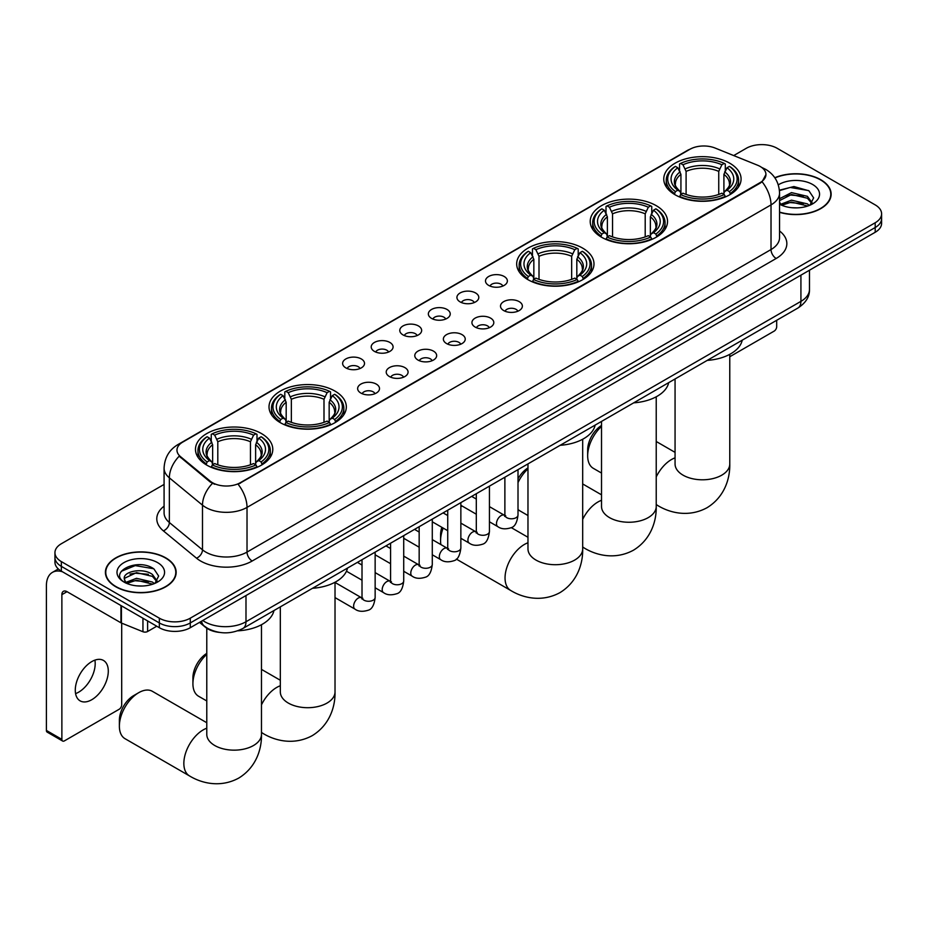 <?xml version="1.0" encoding="UTF-8"?>
<svg xmlns="http://www.w3.org/2000/svg" width="928" height="928" viewBox="0 0 928 928"><rect width="100%" height="100%" fill="white"/><g stroke="black" fill="none" stroke-linecap="round" stroke-linejoin="round"><path stroke-width="1.39" d="M261.464 433.562A38.651 22.318 0 0 0 219.333 428.724A38.651 22.318 0 0 0 195.472 449.349A38.651 22.318 0 0 0 206.793 465.125A38.651 22.318 0 0 0 248.924 469.962A38.651 22.318 0 0 0 272.786 449.349A38.651 22.318 0 0 0 261.464 433.562M656.212 205.656A38.651 22.318 0 0 0 614.081 200.819A38.651 22.318 0 0 0 590.22 221.444A38.651 22.318 0 0 0 601.541 237.22A38.651 22.318 0 0 0 643.672 242.057A38.651 22.318 0 0 0 667.534 221.444A38.651 22.318 0 0 0 656.212 205.656M582.668 248.124A38.651 22.318 0 0 0 540.537 243.287A38.651 22.318 0 0 0 516.676 263.9A38.651 22.318 0 0 0 527.997 279.688A38.651 22.318 0 0 0 570.128 284.525A38.651 22.318 0 0 0 593.99 263.9A38.651 22.318 0 0 0 582.668 248.124M335.008 391.106A38.651 22.318 0 0 0 292.877 386.268A38.651 22.318 0 0 0 269.016 406.893A38.651 22.318 0 0 0 280.337 422.669A38.651 22.318 0 0 0 322.468 427.506A38.651 22.318 0 0 0 346.33 406.893A38.651 22.318 0 0 0 335.008 391.106M729.756 163.2A38.651 22.318 0 0 0 687.625 158.363A38.651 22.318 0 0 0 663.764 178.988A38.651 22.318 0 0 0 675.085 194.764A38.651 22.318 0 0 0 717.216 199.601A38.651 22.318 0 0 0 741.078 178.988A38.651 22.318 0 0 0 729.756 163.2M488.696 285.406A10.939 6.322 180 0 1 486.527 283.62A10.939 6.322 180 0 1 490.146 275.767A10.939 6.322 180 0 1 504.171 276.474A10.939 6.322 180 0 1 506.34 283.62A10.939 6.322 180 0 1 488.696 285.406M502.837 286.056A6.566 3.793 0 0 0 501.074 284.212A6.566 3.793 0 0 0 494.612 283.249A6.566 3.793 0 0 0 490.03 286.056M460.126 301.902A10.939 6.322 180 0 1 457.956 300.115A10.939 6.322 180 0 1 461.576 292.262A10.939 6.322 180 0 1 475.6 292.97A10.939 6.322 180 0 1 477.769 300.115A10.939 6.322 180 0 1 460.126 301.902M474.266 302.551A6.566 3.793 0 0 0 472.503 300.707A6.566 3.793 0 0 0 466.042 299.744A6.566 3.793 0 0 0 461.46 302.551M431.555 318.397A10.939 6.322 180 0 1 429.386 316.61A10.939 6.322 180 0 1 433.005 308.757A10.939 6.322 180 0 1 447.029 309.465A10.939 6.322 180 0 1 449.198 316.61A10.939 6.322 180 0 1 431.555 318.397M445.695 319.046A6.566 3.793 0 0 0 443.932 317.202A6.566 3.793 0 0 0 437.459 316.239A6.566 3.793 0 0 0 432.889 319.046M402.984 334.892A10.939 6.322 180 0 1 400.815 333.106A10.939 6.322 180 0 1 404.434 325.252A10.939 6.322 180 0 1 418.458 325.96A10.939 6.322 180 0 1 420.628 333.106A10.939 6.322 180 0 1 402.984 334.892M417.124 335.542A6.566 3.793 0 0 0 415.361 333.697A6.566 3.793 0 0 0 408.888 332.734A6.566 3.793 0 0 0 404.318 335.542M374.413 351.387A10.939 6.322 180 0 1 372.244 349.601A10.939 6.322 180 0 1 375.863 341.748A10.939 6.322 180 0 1 389.876 342.455A10.939 6.322 180 0 1 392.057 349.601A10.939 6.322 180 0 1 374.413 351.387M388.554 352.037A6.566 3.793 0 0 0 386.79 350.192A6.566 3.793 0 0 0 380.318 349.23A6.566 3.793 0 0 0 375.747 352.037M345.842 367.882A10.939 6.322 180 0 1 343.662 366.096A10.939 6.322 180 0 1 347.292 358.243A10.939 6.322 180 0 1 361.305 358.95A10.939 6.322 180 0 1 363.486 366.096A10.939 6.322 180 0 1 345.842 367.882M359.983 368.532A6.566 3.793 0 0 0 358.22 366.688A6.566 3.793 0 0 0 351.747 365.725A6.566 3.793 0 0 0 347.165 368.532M503.707 310.567A10.939 6.322 180 0 1 501.538 308.78A10.939 6.322 180 0 1 505.157 300.927A10.939 6.322 180 0 1 519.181 301.635A10.939 6.322 180 0 1 521.35 308.78A10.939 6.322 180 0 1 503.707 310.567M517.847 311.216A6.566 3.793 0 0 0 516.084 309.372A6.566 3.793 0 0 0 509.611 308.409A6.566 3.793 0 0 0 505.041 311.216M475.136 327.062A10.939 6.322 180 0 1 472.967 325.276A10.939 6.322 180 0 1 476.586 317.422A10.939 6.322 180 0 1 490.61 318.13A10.939 6.322 180 0 1 492.78 325.276A10.939 6.322 180 0 1 475.136 327.062M489.276 327.712A6.566 3.793 0 0 0 487.513 325.867A6.566 3.793 0 0 0 481.04 324.904A6.566 3.793 0 0 0 476.47 327.712M446.565 343.557A10.939 6.322 180 0 1 444.396 341.771A10.939 6.322 180 0 1 448.015 333.918A10.939 6.322 180 0 1 462.028 334.625A10.939 6.322 180 0 1 464.209 341.771A10.939 6.322 180 0 1 446.565 343.557M460.706 344.207A6.566 3.793 0 0 0 458.942 342.362A6.566 3.793 0 0 0 452.47 341.4A6.566 3.793 0 0 0 447.899 344.207M417.994 360.052A10.939 6.322 180 0 1 415.814 358.266A10.939 6.322 180 0 1 419.444 350.413A10.939 6.322 180 0 1 433.457 351.12A10.939 6.322 180 0 1 435.638 358.266A10.939 6.322 180 0 1 417.994 360.052M432.123 360.702A6.566 3.793 0 0 0 430.372 358.858A6.566 3.793 0 0 0 423.899 357.895A6.566 3.793 0 0 0 419.317 360.702M389.412 376.548A10.939 6.322 180 0 1 387.243 374.761A10.939 6.322 180 0 1 390.874 366.908A10.939 6.322 180 0 1 404.886 367.616A10.939 6.322 180 0 1 407.056 374.761A10.939 6.322 180 0 1 389.412 376.548M403.552 377.197A6.566 3.793 0 0 0 401.801 375.353A6.566 3.793 0 0 0 395.328 374.39A6.566 3.793 0 0 0 390.746 377.197M360.841 393.043A10.939 6.322 180 0 1 358.672 391.256A10.939 6.322 180 0 1 362.303 383.403A10.939 6.322 180 0 1 376.316 384.111A10.939 6.322 180 0 1 378.485 391.256A10.939 6.322 180 0 1 360.841 393.043M374.982 393.692A6.566 3.793 0 0 0 373.218 391.848A6.566 3.793 0 0 0 366.757 390.885A6.566 3.793 0 0 0 362.175 393.692M757.55 165.207A19.697 11.368 180 0 1 760.183 166.472A19.697 11.368 180 0 1 765.948 174.522A19.697 11.368 180 0 1 760.183 182.561L240.317 482.699A19.697 11.368 180 0 1 210.262 481.18L180.531 456.657A19.697 11.368 180 0 1 176.97 450.138A19.697 11.368 180 0 1 182.735 442.099L689.864 149.304A19.697 11.368 180 0 1 715.082 148.039L757.55 165.207M219.228 632.374A21.878 12.632 180 0 1 205.378 627.212L199.52 622.375M779.555 212.326A35.368 20.428 0 0 0 831.14 194.172A35.368 20.428 0 0 0 820.781 179.73A35.368 20.428 0 0 0 774.799 177.724M165.799 557.879A35.368 20.428 0 0 0 127.24 553.459A35.368 20.428 0 0 0 105.409 572.321A35.368 20.428 0 0 0 115.768 586.763A35.368 20.428 0 0 0 154.315 591.194A35.368 20.428 0 0 0 176.158 572.321A35.368 20.428 0 0 0 165.799 557.879M765.948 174.522L762.085 181.76L760.183 183.141L238.102 484.277A25.532 14.744 60 0 1 247.022 507.407A29.174 16.843 180 0 1 205.761 507.407A29.174 16.843 180 0 1 202.49 505.157L169.36 477.839A29.174 16.843 180 0 1 164.082 468.176L164.082 512.848A29.174 16.843 0 0 0 169.36 522.51L202.49 549.828A29.174 16.843 0 0 0 205.761 552.079A29.174 16.843 0 0 0 247.022 552.079L771.017 249.551A29.174 16.843 0 0 0 779.555 237.638L779.555 192.978A29.174 16.843 180 0 1 771.017 204.891A25.532 14.744 -120 0 0 762.085 181.76M164.082 484.428L61.352 543.738A21.878 12.632 0 0 0 54.949 552.67L54.949 562.194A21.878 12.632 0 0 0 61.352 571.138L159.349 627.711L159.349 622.943A21.878 12.632 0 0 0 190.286 622.943L875.197 227.522A21.878 12.632 0 0 0 881.6 218.59A21.878 12.632 0 0 1 875.197 227.522L190.286 622.943A21.878 12.632 0 0 1 159.349 622.943L61.352 566.37L159.349 622.943L159.349 618.176A21.878 12.632 0 0 0 190.286 618.176L875.197 222.755A21.878 12.632 0 0 0 881.6 213.823A21.878 12.632 0 0 0 875.197 204.891L777.2 148.318A21.878 12.632 0 0 0 746.251 148.318L733.7 155.568M54.949 557.438A21.878 12.632 0 0 0 61.352 566.37A21.878 12.632 0 0 1 54.949 557.438M214.681 484.277L210.262 482.038L179.197 456.182A25.532 17.075 129.5 0 0 169.36 477.839L169.36 522.51A7.296 4.884 -50.5 0 1 163.386 530.874A36.47 21.054 180 0 1 164.082 506.166M54.949 552.67A21.878 12.632 0 0 0 61.352 561.602L159.349 618.176M159.349 627.711A21.878 12.632 0 0 0 190.286 627.711L875.197 232.278A21.878 12.632 0 0 0 881.6 223.346L881.6 213.823M779.555 212.083A35.009 20.207 0 0 0 830.78 194.172A35.009 20.207 0 0 0 820.526 179.881A35.009 20.207 0 0 0 774.938 177.921M791.816 207.71L797.314 207.872M780.889 204.218L791.503 200.17L807.418 203.893L809.344 205.436M781.863 205.239L791.503 202.06L807.766 206.016M779.555 201.852A16.484 9.512 0 0 0 782.002 205.366M779.555 198.72L791.503 192.606L807.418 196.33L812.162 202.872M779.555 200.61L791.503 194.497L807.418 198.221L811.78 203.36M779.717 204.288L780.564 204.81M779.555 204.218A23.78 13.723 0 0 0 812.58 203.882A23.78 13.723 0 0 0 812.58 184.463A23.78 13.723 0 0 0 778.29 184.858M809.912 205.204L813.636 197.884L808.926 190.785L793.904 186.54L779.416 190.194M781.051 204.949L779.555 203.197M779.45 190.623L790.204 187.444L808.601 190.576M784.96 195.959L790.204 195.008L803.346 196.133M784.96 203.522L790.204 202.571L803.346 203.696M729.768 356.735L774.103 331.145A3.642 2.111 120 0 0 776.69 326.679L776.69 320.288M116.023 586.612A35.009 20.207 0 0 0 154.176 590.997A35.009 20.207 0 0 0 175.786 572.321A35.009 20.207 0 0 0 165.532 558.03A35.009 20.207 0 0 0 127.38 553.645A35.009 20.207 0 0 0 105.769 572.321A35.009 20.207 0 0 0 116.023 586.612M136.822 585.858L142.32 586.02M125.895 582.366L136.509 578.318L152.436 582.042L154.361 583.596M126.881 583.387L136.509 580.209L152.784 584.176M126.069 583.109L124.364 579.107A16.484 9.512 0 0 0 127.02 583.515M157.168 581.021L152.436 574.478C142.541 567.101 122.183 571.66 124.364 579.107L124.294 578.388M124.398 579.35L124.862 578.121L136.509 572.646L152.436 576.369L156.797 581.52M154.93 583.352L158.653 576.044L153.944 568.945C137.263 556.951 107.613 572.75 124.735 582.436L125.582 582.958M157.598 562.612A23.78 13.723 0 0 0 123.969 562.612A23.78 13.723 0 0 0 123.969 582.03A23.78 13.723 0 0 0 157.598 582.03A23.78 13.723 0 0 0 157.598 562.612M121.255 571.323L135.221 565.604L153.619 568.725M129.978 574.107L135.221 573.168L148.352 574.293M129.978 581.67L135.221 580.731L148.352 581.856M601.518 426.393A27.353 15.788 120 0 0 587.668 455.81L587.668 449.86A20.056 11.577 -60 0 1 601.518 425.488M587.668 455.81A27.353 15.788 120 0 0 593.328 468.338L601.518 473.06M674.389 194.358L675.422 191.586A34.719 20.045 0 0 1 675.422 166.379L677.811 167.759A31.366 18.108 0 0 0 677.811 190.205L680.166 191.551L680.932 194.37M680.932 193.221L680.932 174.36L677.811 167.759M679.551 170.74L679.551 163.989L680.584 163.398A34.719 20.045 0 0 1 724.258 163.398L721.868 164.778A31.366 18.108 0 0 0 682.973 164.778L686.094 171.39L686.094 194.439M718.748 194.439L718.748 171.39L721.868 164.778M707.24 360.389A40.113 23.165 0 0 0 742.238 340.182M679.551 196.353A36.18 20.892 0 0 0 725.29 196.353L724.258 194.567A34.719 20.045 0 0 1 680.584 194.567L679.551 196.98M725.29 196.98L725.29 196.353M675.422 166.379L674.389 166.97A36.18 20.892 0 0 0 666.246 180.171A36.18 20.892 0 0 0 674.389 193.384M724.258 163.398L725.29 163.989L725.29 170.74M680.584 194.567L682.973 193.186A31.366 18.108 0 0 0 721.868 193.186L724.258 194.567M677.811 190.205L675.422 191.586M682.973 164.778L680.584 163.398M680.166 171.819A28.049 16.194 0 0 0 680.166 191.551L680.305 191.644C676.315 187.781 674.691 185.171 675.433 183.79A26.982 15.579 0 0 1 680.932 174.36M730.452 193.384A36.18 20.892 0 0 0 738.595 180.171A36.18 20.892 0 0 0 730.452 166.97L729.408 166.379A34.719 20.045 0 0 1 729.408 191.586L730.452 194.358M729.408 191.586L727.018 190.205A31.366 18.108 0 0 0 727.018 167.759L729.408 166.379M727.018 167.759L723.91 174.36L723.91 193.221L724.664 191.551L727.018 190.205M723.91 174.36A26.982 15.579 0 0 1 729.408 183.79C730.139 185.171 728.515 187.792 724.536 191.644L724.664 191.551A28.049 16.194 0 0 0 724.664 171.819M723.91 194.37L723.91 193.221M518.01 478.825A20.056 11.577 -60 0 1 527.974 467.944M527.974 468.86A27.353 15.788 120 0 0 518.01 482.606M518.01 509.449A27.353 15.788 120 0 0 519.784 510.794L527.974 515.527M600.845 236.814L601.878 234.053A34.719 20.045 0 0 1 601.878 208.835L604.267 210.215A31.366 18.108 0 0 0 604.267 232.673L606.622 234.007L607.388 236.826M607.388 235.677L607.388 216.827L604.267 210.215M606.007 213.208L606.007 206.457L607.04 205.865A34.719 20.045 0 0 1 650.714 205.865L648.324 207.234A31.366 18.108 0 0 0 609.429 207.234L612.55 213.846L612.55 236.907M645.204 236.907L645.204 213.846L648.324 207.234M633.696 402.845A40.113 23.165 0 0 0 668.694 382.638M606.007 238.821A36.18 20.892 0 0 0 651.746 238.821L650.714 237.023A34.719 20.045 0 0 1 607.04 237.023L606.007 239.436M651.746 239.436L651.746 238.821M601.878 208.835L600.845 209.426A36.18 20.892 0 0 0 592.702 222.639A36.18 20.892 0 0 0 600.845 235.84M650.714 205.865L651.746 206.457L651.746 213.208M607.04 237.023L609.429 235.654A31.366 18.108 0 0 0 648.324 235.654L650.714 237.023M604.267 232.673L601.878 234.053M609.429 207.234L607.04 205.865M606.622 214.275A28.049 16.194 0 0 0 606.622 234.007L606.761 234.1C602.771 230.248 601.147 227.627 601.889 226.246A26.982 15.579 0 0 1 607.388 216.827M656.908 235.84A36.18 20.892 0 0 0 665.051 222.639A36.18 20.892 0 0 0 656.908 209.426L655.864 208.835A34.719 20.045 0 0 1 655.864 234.053L656.908 236.814M655.864 234.053L653.474 232.673A31.366 18.108 0 0 0 653.474 210.215L655.864 208.835M653.474 210.215L650.366 216.827L650.366 235.677L651.12 234.007L653.474 232.673M650.366 216.827A26.982 15.579 0 0 1 655.864 226.246C656.595 227.638 654.971 230.248 650.992 234.1L651.12 234.007A28.049 16.194 0 0 0 651.12 214.275M650.366 236.826L650.366 235.677M443.166 528.067A27.353 15.788 120 0 0 440.58 540.734L440.58 534.783A20.056 11.577 -60 0 1 441.844 527.301M440.58 540.734A27.353 15.788 120 0 0 440.893 544.597M527.301 279.27L528.334 276.509A34.719 20.045 0 0 1 528.334 251.302L530.723 252.671A31.366 18.108 0 0 0 530.723 275.129L533.078 276.474L533.844 279.282M533.844 278.133L533.844 259.283L530.723 252.671M532.463 255.664L532.463 248.913L533.496 248.321A34.719 20.045 0 0 1 577.17 248.321L574.78 249.702A31.366 18.108 0 0 0 535.885 249.702L539.006 256.302L539.006 279.363M571.66 279.363L571.66 256.302L574.78 249.702M560.152 445.301A40.113 23.165 0 0 0 595.15 425.094M532.463 281.277A36.18 20.892 0 0 0 578.202 281.277L577.17 279.49A34.719 20.045 0 0 1 533.496 279.49L532.463 281.892M578.202 281.892L578.202 281.277M528.334 251.302L527.301 251.894A36.18 20.892 0 0 0 519.158 265.095A36.18 20.892 0 0 0 527.301 278.296M577.17 248.321L578.202 248.913L578.202 255.664M533.496 279.49L535.885 278.11A31.366 18.108 0 0 0 574.78 278.11L577.17 279.49M530.723 275.129L528.334 276.509M535.885 249.702L533.496 248.321M533.078 256.743A28.049 16.194 0 0 0 533.078 276.474L533.217 276.556C529.227 272.704 527.603 270.083 528.345 268.714A26.982 15.579 0 0 1 533.844 259.283M583.364 278.296A36.18 20.892 0 0 0 591.507 265.095A36.18 20.892 0 0 0 583.364 251.894L582.32 251.302A34.719 20.045 0 0 1 582.32 276.509L583.364 279.27M582.32 276.509L579.93 275.129A31.366 18.108 0 0 0 579.93 252.671L582.32 251.302M579.93 252.671L576.822 259.283L576.822 278.133L577.576 276.474L579.93 275.129M576.822 259.283A26.982 15.579 0 0 1 582.32 268.714C583.051 270.094 581.427 272.716 577.448 276.556L577.576 276.474A28.049 16.194 0 0 0 577.576 256.743M576.822 279.282L576.822 278.133M462.202 506.073A27.353 15.788 120 0 0 460.856 506.723M206.782 654.298A27.353 15.788 120 0 0 192.92 683.716L192.92 677.765A20.056 11.577 -60 0 1 206.782 653.393M192.92 683.716A27.353 15.788 120 0 0 198.58 696.244L206.782 700.965M279.641 422.252L280.685 419.491A34.719 20.045 0 0 1 280.685 394.284L283.063 395.664A31.366 18.108 0 0 0 283.063 418.11L285.43 419.456L286.184 422.275M286.184 421.126L286.184 402.265L283.063 395.664M284.803 398.646L284.803 391.894L285.836 391.303A34.719 20.045 0 0 1 329.51 391.303L327.12 392.683A31.366 18.108 0 0 0 288.225 392.683L291.346 399.284L291.346 422.344M324 422.344L324 399.284L327.12 392.683M312.492 588.294A40.113 23.165 0 0 0 347.501 568.087M284.803 424.258A36.18 20.892 0 0 0 330.542 424.258L329.51 422.472A34.719 20.045 0 0 1 285.836 422.472L284.803 424.885M330.542 424.885L330.542 424.258M280.685 394.284L279.641 394.876A36.18 20.892 0 0 0 271.498 408.076A36.18 20.892 0 0 0 279.641 421.289M329.51 391.303L330.542 391.894L330.542 398.646M285.836 422.472L288.225 421.092A31.366 18.108 0 0 0 327.12 421.092L329.51 422.472M283.063 418.11L280.685 419.491M288.225 392.683L285.836 391.303M285.43 399.724A28.049 16.194 0 0 0 285.43 419.456L285.557 419.537C281.567 415.686 279.943 413.076 280.685 411.696A26.982 15.579 0 0 1 286.184 402.265M335.704 421.289A36.18 20.892 0 0 0 343.847 408.076A36.18 20.892 0 0 0 335.704 394.876L334.66 394.284A34.719 20.045 0 0 1 334.66 419.491L335.704 422.252M334.66 419.491L332.282 418.11A31.366 18.108 0 0 0 332.282 395.664L334.66 394.284M332.282 395.664L329.162 402.265L329.162 421.126L329.916 419.456L332.282 418.11M329.162 402.265A26.982 15.579 0 0 1 334.66 411.696C335.391 413.076 333.767 415.698 329.788 419.537L329.916 419.456A28.049 16.194 0 0 0 329.916 399.724M329.162 422.275L329.162 421.126M119.376 726.183L119.376 720.221A20.056 11.577 -60 0 1 133.562 695.664L138.713 692.682A27.353 15.788 120 0 0 119.376 726.183A27.353 15.788 120 0 0 125.036 738.7L189.509 775.924A27.353 15.788 -60 0 1 185.322 754A27.353 15.788 -60 0 1 203.186 729.895A27.353 15.788 -60 0 1 206.782 728.213M206.097 464.719L207.141 461.958A34.719 20.045 0 0 1 207.141 436.74L209.519 438.12A31.366 18.108 0 0 0 209.519 460.578L211.886 461.912L212.64 464.731M212.64 463.582L212.64 444.732L209.519 438.12M211.259 441.102L211.259 434.362L212.292 433.759A34.719 20.045 0 0 1 255.966 433.759L253.576 435.139A31.366 18.108 0 0 0 214.681 435.139L217.802 441.751L217.802 464.812M250.456 464.812L250.456 441.751L253.576 435.139M237.696 630.831A40.113 23.165 0 0 0 273.957 610.543M211.259 466.726A36.18 20.892 0 0 0 256.998 466.726L255.966 464.928A34.719 20.045 0 0 1 212.292 464.928L211.259 467.341M256.998 467.341L256.998 466.726M207.141 436.74L206.097 437.332A36.18 20.892 0 0 0 197.954 450.544A36.18 20.892 0 0 0 206.097 463.745M255.966 433.759L256.998 434.362L256.998 441.102M212.292 464.928L214.681 463.548A31.366 18.108 0 0 0 253.576 463.548L255.966 464.928M209.519 460.578L207.141 461.958M214.681 435.139L212.292 433.759M211.886 442.18A28.049 16.194 0 0 0 211.886 461.912L212.013 462.005C208.023 458.154 206.399 455.532 207.141 454.152A26.982 15.579 0 0 1 212.64 444.732M262.16 463.745A36.18 20.892 0 0 0 270.303 450.544A36.18 20.892 0 0 0 262.16 437.332L261.116 436.74A34.719 20.045 0 0 1 261.116 461.958L262.16 464.719M261.116 461.958L258.738 460.578A31.366 18.108 0 0 0 258.738 438.12L261.116 436.74M258.738 438.12L255.618 444.732L255.618 463.582L256.372 461.912L258.738 460.578M255.618 444.732A26.982 15.579 0 0 1 261.116 454.152C261.847 455.544 260.223 458.154 256.244 462.005L256.372 461.912A28.049 16.194 0 0 0 256.372 442.18M255.618 464.731L255.618 463.582M206.782 722.726L152.389 691.325A27.353 15.788 120 0 0 138.713 692.682L133.562 695.664M94.9 660.133A23.339 13.479 -60 0 1 78.694 692.149A23.339 13.479 -60 0 1 75.574 693.61M91.779 699.712A23.339 13.479 120 0 0 107.033 679.145A23.339 13.479 120 0 0 103.46 660.434A23.339 13.479 120 0 0 91.779 661.594A23.339 13.479 120 0 0 76.537 682.161A23.339 13.479 120 0 0 80.11 700.86A23.339 13.479 120 0 0 91.779 699.712M147.61 620.936L147.61 631.504L156.762 626.214M62.443 571.764A29.174 16.843 -120 0 0 52.444 572.367A29.174 16.843 -120 0 0 46.4 585.719L46.4 730.44L61.874 739.372L61.874 594.651A7.296 4.211 60 0 1 63.382 591.322A7.296 4.211 60 0 1 67.025 591.681L120.953 622.816L120.953 605.543M61.874 739.372A3.642 2.111 120 0 0 62.628 741.043L47.154 732.111A3.642 2.111 -60 0 1 46.4 730.44M62.628 741.043A3.642 2.111 120 0 0 64.45 740.857L119.12 709.294A3.642 2.111 120 0 0 121.696 704.828L121.696 623.152M147.61 631.504A3.642 2.111 180 0 1 142.947 631.736L121.44 623.048A3.642 2.111 180 0 1 120.953 622.816M180.531 456.657L180.531 457.527M210.262 481.18L210.262 482.038M240.317 482.699L240.317 483.279M760.183 182.561L760.183 183.141M252.184 561.011A7.296 4.211 60 0 1 247.022 552.079L247.022 507.407L771.017 204.891L771.017 249.551A7.296 4.211 60 0 0 776.168 258.483L252.184 561.011A36.47 21.054 180 0 1 200.61 561.011A36.47 21.054 180 0 1 196.516 558.192L163.386 530.874M779.555 192.978C779.068 182.491 774.451 174.626 765.728 169.383L762.039 167.585A25.532 11.96 112 0 0 761.702 167.458M180.566 443.584A25.532 14.744 -120 0 0 177.921 444.582C169.186 449.825 164.581 457.69 164.082 468.176M177.921 444.582L687.718 150.255A25.532 14.744 60 0 1 689.655 149.431M212.442 483.395A25.532 17.075 129.5 0 0 202.49 505.157L202.49 549.828A7.296 4.884 -50.5 0 1 196.516 558.192M779.555 230.968A36.47 21.054 180 0 1 776.168 258.483M190.286 618.176L190.286 627.711M875.197 222.755L875.197 232.278M61.352 561.602L61.352 571.138M202.768 620.496A29.174 16.843 0 0 0 204.728 621.748A29.174 16.843 0 0 0 245.99 621.748L800.922 301.368A29.174 16.843 0 0 0 809.471 289.455C809.68 296.693 805.829 302.888 797.906 308.038L242.974 628.43A14.593 8.422 60 0 0 245.99 621.748L245.99 595.544M800.922 275.164L800.922 301.368A14.593 8.422 60 0 1 797.906 308.038M201.585 621.18A14.593 9.756 129.5 0 0 204.137 625.924L199.706 622.27M729.768 354.334L729.768 464A27.353 15.788 180 0 1 721.764 475.171A27.353 15.788 180 0 1 683.078 475.171A27.353 15.788 180 0 1 675.062 464L675.132 465.067M656.224 476.934A27.353 15.788 -60 0 1 671.478 459.534A27.353 15.788 -60 0 1 675.062 457.852M729.768 464C730.139 477.734 725.035 496.7 707.032 507.72C688.483 517.801 669.506 512.743 657.801 505.551A27.353 15.788 -60 0 1 656.224 504.403M718.748 171.39A26.982 15.579 0 0 0 686.094 171.39M719.513 168.838A28.049 16.194 0 0 0 685.328 168.838M656.224 396.79L656.224 506.468A27.353 15.788 180 0 1 648.22 517.627A27.353 15.788 180 0 1 609.534 517.627A27.353 15.788 180 0 1 601.518 506.468L601.588 507.535M582.68 519.39A27.353 15.788 -60 0 1 597.934 502.002A27.353 15.788 -60 0 1 601.518 500.308M656.224 506.468C656.595 520.202 651.491 539.168 633.488 550.188C614.939 560.268 595.962 555.199 584.257 548.019A27.353 15.788 -60 0 1 582.68 546.87M645.204 213.846A26.982 15.579 0 0 0 612.55 213.846M645.969 211.294A28.049 16.194 0 0 0 611.784 211.294M582.68 439.257L582.68 548.924A27.353 15.788 180 0 1 574.676 560.083A27.353 15.788 180 0 1 535.99 560.083A27.353 15.788 180 0 1 527.974 548.924L528.044 549.991M582.68 548.924C583.051 562.658 577.947 581.624 559.944 592.644C541.395 602.724 522.418 597.667 510.713 590.475A27.353 15.788 -60 0 1 506.514 568.562A27.353 15.788 -60 0 1 524.39 544.458A27.353 15.788 -60 0 1 527.974 542.776M571.66 256.302A26.982 15.579 0 0 0 539.006 256.302M572.425 253.762A28.049 16.194 0 0 0 538.24 253.762M335.02 582.239L335.02 691.905A27.353 15.788 180 0 1 327.016 703.076A27.353 15.788 180 0 1 288.33 703.076A27.353 15.788 180 0 1 280.326 691.905L280.384 692.972M261.476 704.839A27.353 15.788 -60 0 1 276.73 687.439A27.353 15.788 -60 0 1 280.326 685.757M335.02 691.905C335.391 705.64 330.287 724.606 312.284 735.626C293.747 745.706 274.769 740.648 263.053 733.456A27.353 15.788 -60 0 1 261.476 732.308M324 399.284A26.982 15.579 0 0 0 291.346 399.284M324.765 396.743A28.049 16.194 0 0 0 290.58 396.743M261.476 624.695L261.476 734.361A27.353 15.788 180 0 1 253.472 745.532A27.353 15.788 180 0 1 214.786 745.532A27.353 15.788 180 0 1 206.782 734.361L206.84 735.44M250.456 441.751A26.982 15.579 0 0 0 217.802 441.751M251.221 439.199A28.049 16.194 0 0 0 217.036 439.199M518.01 469.638L518.01 515.005A6.566 3.793 180 0 1 515.782 517.847A6.566 3.793 180 0 1 506.804 517.685A6.566 3.793 180 0 1 504.878 515.005L504.67 516.42L505.25 515.933M518.01 515.005C517.105 522.626 514.75 526.884 510.922 527.777C505.505 529.459 501.143 529.076 497.849 526.652A6.566 3.793 -60 0 1 496.84 521.385A6.566 3.793 -60 0 1 501.132 515.597A6.566 3.793 -60 0 1 501.422 515.446A6.566 3.793 -60 0 1 504.403 515.272L505.737 515.806M489.439 486.133L489.439 531.5A6.566 3.793 180 0 1 487.212 534.342A6.566 3.793 180 0 1 478.233 534.18A6.566 3.793 180 0 1 476.308 531.5L476.099 532.916L476.679 532.44M489.439 531.5C488.534 539.122 486.168 543.379 482.351 544.272C476.934 545.954 472.572 545.571 469.278 543.147A6.566 3.793 -60 0 1 468.269 537.88A6.566 3.793 -60 0 1 472.549 532.104A6.566 3.793 -60 0 1 472.851 531.941A6.566 3.793 -60 0 1 475.832 531.767L477.166 532.301M460.856 502.628L460.856 547.996A6.566 3.793 180 0 1 458.641 550.838A6.566 3.793 180 0 1 449.651 550.675A6.566 3.793 180 0 1 447.737 547.996L447.528 549.411L448.108 548.935M460.856 547.996C459.963 555.617 457.597 559.874 453.78 560.767C448.363 562.449 444.002 562.066 440.696 559.642A6.566 3.793 -60 0 1 439.698 554.376A6.566 3.793 -60 0 1 443.978 548.599A6.566 3.793 -60 0 1 444.268 548.436A6.566 3.793 -60 0 1 447.261 548.274L448.595 548.796M432.286 519.123L432.286 564.491A6.566 3.793 180 0 1 430.07 567.333A6.566 3.793 180 0 1 421.08 567.17A6.566 3.793 180 0 1 419.166 564.491L418.946 565.906L419.537 565.43M432.286 564.491C431.392 572.112 429.026 576.369 425.21 577.262C419.781 578.944 415.431 578.573 412.125 576.137A6.566 3.793 -60 0 1 411.127 570.871A6.566 3.793 -60 0 1 415.408 565.094A6.566 3.793 -60 0 1 415.698 564.932A6.566 3.793 -60 0 1 418.69 564.769L420.024 565.291M403.715 535.618L403.715 580.986A6.566 3.793 180 0 1 401.499 583.828A6.566 3.793 180 0 1 392.509 583.666A6.566 3.793 180 0 1 390.584 580.986L390.375 582.413L390.966 581.926M403.715 580.986C402.822 588.607 400.455 592.876 396.639 593.758C391.21 595.44 386.86 595.068 383.554 592.632A6.566 3.793 -60 0 1 382.545 587.366A6.566 3.793 -60 0 1 386.837 581.589A6.566 3.793 -60 0 1 387.127 581.427A6.566 3.793 -60 0 1 390.12 581.264L391.454 581.786M375.144 552.114L375.144 597.481A6.566 3.793 180 0 1 372.928 600.323A6.566 3.793 180 0 1 363.938 600.161A6.566 3.793 180 0 1 362.013 597.481L361.804 598.908L362.396 598.421M375.144 597.481C374.251 605.114 371.884 609.371 368.068 610.264C362.639 611.935 358.278 611.564 354.983 609.128A6.566 3.793 -60 0 1 353.974 603.861A6.566 3.793 -60 0 1 358.266 598.084A6.566 3.793 -60 0 1 358.556 597.922A6.566 3.793 -60 0 1 361.549 597.76L362.883 598.282M61.874 594.651L67.025 591.681M121.44 605.822L121.44 623.048M142.947 631.736L142.947 618.234M687.718 150.255L692.404 148.074M242.974 628.43C231.234 634.323 219.495 634.323 207.756 628.43L204.137 625.924M809.471 289.455L809.471 270.222M830.78 197.096L830.78 194.172M175.786 575.244L175.786 572.321M105.769 575.244L105.769 572.321M657.801 505.551L656.224 504.646M666.246 186.853L666.246 180.171M738.595 186.853L738.595 180.171M675.062 452.365L656.224 441.484M675.062 378.96L675.062 464M584.257 548.019L582.68 547.102M592.702 229.309L592.702 222.639M665.051 229.309L665.051 222.639M601.518 494.821L582.68 483.94M601.518 421.416L601.518 506.468M510.713 590.475L456.344 559.085M519.158 271.765L519.158 265.095M591.507 271.765L591.507 265.095M527.974 537.277L511.247 527.614M527.974 463.884L527.974 548.924M263.053 733.456L261.476 732.552M271.498 414.758L271.498 408.076M343.847 414.758L343.847 408.076M280.326 680.259L261.476 669.39M280.326 606.866L280.326 691.905M261.476 734.361C261.847 748.096 256.743 767.062 238.74 778.082C220.203 788.174 201.225 783.104 189.509 775.924M197.954 457.214L197.954 450.544M270.303 457.214L270.303 450.544M206.782 628.233L206.782 734.361M497.849 526.652L489.439 521.791M476.308 514.216L460.856 505.296M504.878 477.224L504.878 515.005M504.403 515.272L489.439 506.63M476.308 499.055L471.679 496.387M469.278 543.147L460.856 538.286M447.737 530.712L432.286 521.791M476.308 493.719L476.308 531.5M475.832 531.767L460.856 523.125M447.737 515.55L443.108 512.882M440.696 559.642L432.286 554.782M419.166 547.207L403.715 538.286M447.737 510.214L447.737 547.996M447.261 548.274L432.286 539.62M419.166 532.046L414.538 529.378M412.125 576.137L403.715 571.277M390.584 563.702L375.144 554.782M419.166 526.71L419.166 564.491M418.69 564.769L403.715 556.116M390.584 548.541L385.967 545.873M383.554 592.632L375.144 587.772M362.013 580.197L346.457 571.207M390.584 543.205L390.584 580.986M390.12 581.264L375.144 572.611M362.013 565.036L357.396 562.368M354.983 609.128L335.02 597.597M362.013 559.7L362.013 597.481M361.549 597.76L335.02 582.448M52.444 572.367L58.348 568.957"/></g></svg>
